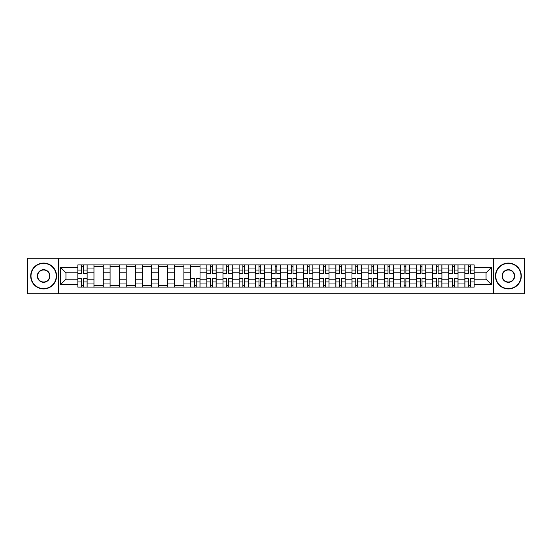 <?xml version="1.0" encoding="UTF-8"?>
<svg xmlns="http://www.w3.org/2000/svg" width="552" height="552" viewBox="0 0 552 552"><rect width="100%" height="100%" fill="white"/><g stroke="black" fill="none" stroke-linecap="round" stroke-linejoin="round"><path stroke-width="0.83" d="M493.598 293.726L524.4 293.726L524.4 258.274L27.6 258.274L27.6 293.726L493.598 293.726L493.598 258.274M93.964 287.109L93.964 268.037L87.14 268.037L87.14 287.109M87.14 268.037L87.14 264.891M93.964 268.037L93.964 264.891M103.265 264.891L103.265 287.109M110.09 287.109L110.09 264.891M119.391 264.891L119.391 287.109M126.215 287.109L126.215 264.891M135.516 264.891L135.516 287.109M142.34 287.109L142.34 264.891M151.648 264.891L151.648 287.109M158.465 287.109L158.465 264.891M167.773 264.891L167.773 287.109M174.591 287.109L174.591 264.891M183.899 264.891L183.899 287.109M190.716 287.109L190.716 264.891M200.024 264.891L200.024 287.109M206.848 287.109L206.848 264.891M216.149 264.891L216.149 287.109M222.973 287.109L222.973 264.891M232.275 264.891L232.275 287.109M239.099 287.109L239.099 264.891M248.4 264.891L248.4 287.109M255.224 287.109L255.224 264.891M264.525 264.891L264.525 287.109M271.349 287.109L271.349 264.891M280.651 264.891L280.651 287.109M287.475 287.109L287.475 264.891M296.776 264.891L296.776 287.109M303.6 287.109L303.6 264.891M312.901 264.891L312.901 287.109M319.725 287.109L319.725 264.891M329.026 264.891L329.026 287.109M335.851 287.109L335.851 264.891M345.152 264.891L345.152 287.109M351.976 287.109L351.976 264.891M361.284 264.891L361.284 287.109M368.101 287.109L368.101 264.891M377.409 264.891L377.409 287.109M384.226 287.109L384.226 264.891M393.535 264.891L393.535 287.109M400.352 287.109L400.352 264.891M409.66 264.891L409.66 287.109M416.484 287.109L416.484 264.891M425.785 264.891L425.785 287.109M432.609 287.109L432.609 264.891M441.911 264.891L441.911 287.109M448.735 287.109L448.735 264.891M458.036 264.891L458.036 287.109M464.86 287.109L464.86 264.891M464.86 279.202L458.036 279.202M448.735 279.202L441.911 279.202M432.609 279.202L425.785 279.202M416.484 279.202L409.66 279.202M400.352 279.202L393.535 279.202M384.226 279.202L377.409 279.202M368.101 279.202L361.284 279.202M351.976 279.202L345.152 279.202M335.851 279.202L329.026 279.202M319.725 279.202L312.901 279.202M303.6 279.202L296.776 279.202M287.475 279.202L280.651 279.202M271.349 279.202L264.525 279.202M255.224 279.202L248.4 279.202M239.099 279.202L232.275 279.202M222.973 279.202L216.149 279.202M206.848 279.202L200.024 279.202M190.716 279.202L183.899 279.202M174.591 279.202L167.773 279.202M158.465 279.202L151.648 279.202M142.34 279.202L135.516 279.202M126.215 279.202L119.391 279.202M110.09 279.202L103.265 279.202M93.964 279.202L87.14 279.202M464.86 272.798L458.036 272.798M448.735 272.798L441.911 272.798M432.609 272.798L425.785 272.798M416.484 272.798L409.66 272.798M400.352 272.798L393.535 272.798M384.226 272.798L377.409 272.798M368.101 272.798L361.284 272.798M351.976 272.798L345.152 272.798M335.851 272.798L329.026 272.798M319.725 272.798L312.901 272.798M303.6 272.798L296.776 272.798M287.475 272.798L280.651 272.798M271.349 272.798L264.525 272.798M255.224 272.798L248.4 272.798M239.099 272.798L232.275 272.798M222.973 272.798L216.149 272.798M206.848 272.798L200.024 272.798M190.716 272.798L183.899 272.798M174.591 272.798L167.773 272.798M158.465 272.798L151.648 272.798M142.34 272.798L135.516 272.798M126.215 272.798L119.391 272.798M110.09 272.798L103.265 272.798M93.964 272.798L87.14 272.798M65.95 279.202L77.839 279.202L77.839 272.798L65.95 272.798L65.95 279.202L60.472 284.68L60.472 267.32L77.839 267.32L77.839 272.798M474.161 272.798L474.161 279.202L486.05 279.202L486.05 272.798L474.161 272.798L474.161 264.891L77.839 264.891L77.839 267.32M474.161 267.32L491.528 267.32L491.528 284.68L474.161 284.68L474.161 279.202M77.839 279.202L77.839 287.109L474.161 287.109L474.161 284.68M77.839 284.68L60.472 284.68M58.402 293.726L58.402 258.274M83.366 285.563L81.613 285.563M81.613 266.437L83.366 266.437M103.265 285.563L93.964 285.563M93.964 266.437L103.265 266.437M119.391 285.563L110.09 285.563M110.09 266.437L119.391 266.437M135.516 285.563L126.215 285.563M126.215 266.437L135.516 266.437M151.648 285.563L142.34 285.563M142.34 266.437L151.648 266.437M167.773 285.563L158.465 285.563M158.465 266.437L167.773 266.437M183.899 285.563L174.591 285.563M174.591 266.437L183.899 266.437M196.25 285.563L194.49 285.563M190.716 266.437L200.024 266.437M212.375 285.563L210.616 285.563M210.616 266.437L212.375 266.437M228.5 285.563L226.741 285.563M226.741 266.437L228.5 266.437M244.626 285.563L242.873 285.563M242.873 266.437L244.626 266.437M260.751 285.563L258.998 285.563M258.998 266.437L260.751 266.437M276.876 285.563L275.124 285.563M275.124 266.437L276.876 266.437M293.002 285.563L291.249 285.563M291.249 266.437L293.002 266.437M309.127 285.563L307.374 285.563M307.374 266.437L309.127 266.437M325.259 285.563L323.5 285.563M323.5 266.437L325.259 266.437M341.384 285.563L339.625 285.563M339.625 266.437L341.384 266.437M357.51 285.563L355.75 285.563M355.75 266.437L357.51 266.437M373.635 285.563L371.875 285.563M371.875 266.437L373.635 266.437M389.76 285.563L388.001 285.563M388.001 266.437L389.76 266.437M405.886 285.563L404.126 285.563M404.126 266.437L405.886 266.437M422.011 285.563L420.251 285.563M420.251 266.437L422.011 266.437M438.136 285.563L436.377 285.563M436.377 266.437L438.136 266.437M454.261 285.563L452.509 285.563M452.509 266.437L454.261 266.437M470.387 285.563L468.634 285.563M468.634 266.437L470.387 266.437M60.472 267.32L65.95 272.798M486.05 279.202L491.528 284.68M486.05 272.798L491.528 267.32M83.366 273.778L83.366 264.988L87.092 264.988L87.092 273.778L83.366 273.778M81.613 266.333L83.366 266.333M81.613 264.988L77.887 264.988L77.887 273.778L81.613 273.778L81.613 264.988L83.366 264.988M81.613 278.222L81.613 287.012L77.887 287.012L77.887 278.222L81.613 278.222M83.366 285.667L81.613 285.667M83.366 287.012L87.092 287.012L87.092 278.222L83.366 278.222L83.366 287.012L81.613 287.012M43.622 288.613A12.613 12.613 0 0 0 56.235 276A12.613 12.613 0 0 0 43.622 263.387A12.613 12.613 0 0 0 31.009 276A12.613 12.613 0 0 0 43.622 288.613M43.622 263.076A12.924 12.924 0 0 1 56.545 276A12.924 12.924 0 0 1 43.622 288.924A12.924 12.924 0 0 1 30.698 276A12.924 12.924 0 0 1 43.622 263.076M43.622 282.307A6.307 6.307 0 0 1 37.315 276A6.307 6.307 0 0 1 43.622 269.693A6.307 6.307 0 0 1 49.928 276A6.307 6.307 0 0 1 43.622 282.307M43.622 270.004A5.996 5.996 0 0 0 37.626 276A5.996 5.996 0 0 0 43.622 281.996A5.996 5.996 0 0 0 49.618 276A5.996 5.996 0 0 0 43.622 270.004M508.378 288.613A12.613 12.613 0 0 0 520.991 276A12.613 12.613 0 0 0 508.378 263.387A12.613 12.613 0 0 0 495.765 276A12.613 12.613 0 0 0 508.378 288.613M508.378 263.076A12.924 12.924 0 0 1 521.302 276A12.924 12.924 0 0 1 508.378 288.924A12.924 12.924 0 0 1 495.454 276A12.924 12.924 0 0 1 508.378 263.076M508.378 282.307A6.307 6.307 0 0 1 502.072 276A6.307 6.307 0 0 1 508.378 269.693A6.307 6.307 0 0 1 514.685 276A6.307 6.307 0 0 1 508.378 282.307M508.378 270.004A5.996 5.996 0 0 0 502.382 276A5.996 5.996 0 0 0 508.378 281.996A5.996 5.996 0 0 0 514.374 276A5.996 5.996 0 0 0 508.378 270.004M212.375 273.778L212.375 264.988L216.094 264.988L216.094 273.778L212.375 273.778M210.616 266.333L212.375 266.333M210.616 264.988L206.897 264.988L206.897 273.778L210.616 273.778L210.616 264.988L212.375 264.988M228.5 273.778L228.5 264.988L232.219 264.988L232.219 273.778L228.5 273.778M226.741 266.333L228.5 266.333M226.741 264.988L223.022 264.988L223.022 273.778L226.741 273.778L226.741 264.988L228.5 264.988M244.626 273.778L244.626 264.988L248.352 264.988L248.352 273.778L244.626 273.778M242.873 266.333L244.626 266.333M242.873 264.988L239.147 264.988L239.147 273.778L242.873 273.778L242.873 264.988L244.626 264.988M260.751 273.778L260.751 264.988L264.477 264.988L264.477 273.778L260.751 273.778M258.998 266.333L260.751 266.333M258.998 264.988L255.272 264.988L255.272 273.778L258.998 273.778L258.998 264.988L260.751 264.988M276.876 273.778L276.876 264.988L280.602 264.988L280.602 273.778L276.876 273.778M275.124 266.333L276.876 266.333M275.124 264.988L271.398 264.988L271.398 273.778L275.124 273.778L275.124 264.988L276.876 264.988M293.002 273.778L293.002 264.988L296.728 264.988L296.728 273.778L293.002 273.778M291.249 266.333L293.002 266.333M291.249 264.988L287.523 264.988L287.523 273.778L291.249 273.778L291.249 264.988L293.002 264.988M309.127 273.778L309.127 264.988L312.853 264.988L312.853 273.778L309.127 273.778M307.374 266.333L309.127 266.333M307.374 264.988L303.648 264.988L303.648 273.778L307.374 273.778L307.374 264.988L309.127 264.988M325.259 273.778L325.259 264.988L328.978 264.988L328.978 273.778L325.259 273.778M323.5 266.333L325.259 266.333M323.5 264.988L319.78 264.988L319.78 273.778L323.5 273.778L323.5 264.988L325.259 264.988M341.384 273.778L341.384 264.988L345.103 264.988L345.103 273.778L341.384 273.778M339.625 266.333L341.384 266.333M339.625 264.988L335.906 264.988L335.906 273.778L339.625 273.778L339.625 264.988L341.384 264.988M357.51 273.778L357.51 264.988L361.229 264.988L361.229 273.778L357.51 273.778M355.75 266.333L357.51 266.333M355.75 264.988L352.031 264.988L352.031 273.778L355.75 273.778L355.75 264.988L357.51 264.988M373.635 273.778L373.635 264.988L377.354 264.988L377.354 273.778L373.635 273.778M371.875 266.333L373.635 266.333M371.875 264.988L368.156 264.988L368.156 273.778L371.875 273.778L371.875 264.988L373.635 264.988M389.76 273.778L389.76 264.988L393.479 264.988L393.479 273.778L389.76 273.778M388.001 266.333L389.76 266.333M388.001 264.988L384.282 264.988L384.282 273.778L388.001 273.778L388.001 264.988L389.76 264.988M405.886 273.778L405.886 264.988L409.605 264.988L409.605 273.778L405.886 273.778M404.126 266.333L405.886 266.333M404.126 264.988L400.407 264.988L400.407 273.778L404.126 273.778L404.126 264.988L405.886 264.988M422.011 273.778L422.011 264.988L425.73 264.988L425.73 273.778L422.011 273.778M420.251 266.333L422.011 266.333M420.251 264.988L416.532 264.988L416.532 273.778L420.251 273.778L420.251 264.988L422.011 264.988M194.49 278.222L194.49 287.012L190.771 287.012L190.771 278.222L194.49 278.222M196.25 285.667L194.49 285.667M196.25 287.012L199.969 287.012L199.969 278.222L196.25 278.222L196.25 287.012L194.49 287.012M210.616 278.222L210.616 287.012L206.897 287.012L206.897 278.222L210.616 278.222M212.375 285.667L210.616 285.667M212.375 287.012L216.094 287.012L216.094 278.222L212.375 278.222L212.375 287.012L210.616 287.012M226.741 278.222L226.741 287.012L223.022 287.012L223.022 278.222L226.741 278.222M228.5 285.667L226.741 285.667M228.5 287.012L232.219 287.012L232.219 278.222L228.5 278.222L228.5 287.012L226.741 287.012M242.873 278.222L242.873 287.012L239.147 287.012L239.147 278.222L242.873 278.222M244.626 285.667L242.873 285.667M244.626 287.012L248.352 287.012L248.352 278.222L244.626 278.222L244.626 287.012L242.873 287.012M258.998 278.222L258.998 287.012L255.272 287.012L255.272 278.222L258.998 278.222M260.751 285.667L258.998 285.667M260.751 287.012L264.477 287.012L264.477 278.222L260.751 278.222L260.751 287.012L258.998 287.012M275.124 278.222L275.124 287.012L271.398 287.012L271.398 278.222L275.124 278.222M276.876 285.667L275.124 285.667M276.876 287.012L280.602 287.012L280.602 278.222L276.876 278.222L276.876 287.012L275.124 287.012M291.249 278.222L291.249 287.012L287.523 287.012L287.523 278.222L291.249 278.222M293.002 285.667L291.249 285.667M293.002 287.012L296.728 287.012L296.728 278.222L293.002 278.222L293.002 287.012L291.249 287.012M307.374 278.222L307.374 287.012L303.648 287.012L303.648 278.222L307.374 278.222M309.127 285.667L307.374 285.667M309.127 287.012L312.853 287.012L312.853 278.222L309.127 278.222L309.127 287.012L307.374 287.012M323.5 278.222L323.5 287.012L319.78 287.012L319.78 278.222L323.5 278.222M325.259 285.667L323.5 285.667M325.259 287.012L328.978 287.012L328.978 278.222L325.259 278.222L325.259 287.012L323.5 287.012M339.625 278.222L339.625 287.012L335.906 287.012L335.906 278.222L339.625 278.222M341.384 285.667L339.625 285.667M341.384 287.012L345.103 287.012L345.103 278.222L341.384 278.222L341.384 287.012L339.625 287.012M355.75 278.222L355.75 287.012L352.031 287.012L352.031 278.222L355.75 278.222M357.51 285.667L355.75 285.667M357.51 287.012L361.229 287.012L361.229 278.222L357.51 278.222L357.51 287.012L355.75 287.012M371.875 278.222L371.875 287.012L368.156 287.012L368.156 278.222L371.875 278.222M373.635 285.667L371.875 285.667M373.635 287.012L377.354 287.012L377.354 278.222L373.635 278.222L373.635 287.012L371.875 287.012M388.001 278.222L388.001 287.012L384.282 287.012L384.282 278.222L388.001 278.222M389.76 285.667L388.001 285.667M389.76 287.012L393.479 287.012L393.479 278.222L389.76 278.222L389.76 287.012L388.001 287.012M404.126 278.222L404.126 287.012L400.407 287.012L400.407 278.222L404.126 278.222M405.886 285.667L404.126 285.667M405.886 287.012L409.605 287.012L409.605 278.222L405.886 278.222L405.886 287.012L404.126 287.012M420.251 278.222L420.251 287.012L416.532 287.012L416.532 278.222L420.251 278.222M422.011 285.667L420.251 285.667M422.011 287.012L425.73 287.012L425.73 278.222L422.011 278.222L422.011 287.012L420.251 287.012M438.136 273.778L438.136 264.988L441.855 264.988L441.855 273.778L438.136 273.778M436.377 266.333L438.136 266.333M436.377 264.988L432.658 264.988L432.658 273.778L436.377 273.778L436.377 264.988L438.136 264.988M436.377 278.222L436.377 287.012L432.658 287.012L432.658 278.222L436.377 278.222M438.136 285.667L436.377 285.667M438.136 287.012L441.855 287.012L441.855 278.222L438.136 278.222L438.136 287.012L436.377 287.012M454.261 273.778L454.261 264.988L457.987 264.988L457.987 273.778L454.261 273.778M452.509 266.333L454.261 266.333M452.509 264.988L448.783 264.988L448.783 273.778L452.509 273.778L452.509 264.988L454.261 264.988M452.509 278.222L452.509 287.012L448.783 287.012L448.783 278.222L452.509 278.222M454.261 285.667L452.509 285.667M454.261 287.012L457.987 287.012L457.987 278.222L454.261 278.222L454.261 287.012L452.509 287.012M470.387 273.778L470.387 264.988L474.113 264.988L474.113 273.778L470.387 273.778M468.634 266.333L470.387 266.333M468.634 264.988L464.908 264.988L464.908 273.778L468.634 273.778L468.634 264.988L470.387 264.988M468.634 278.222L468.634 287.012L464.908 287.012L464.908 278.222L468.634 278.222M470.387 285.667L468.634 285.667M470.387 287.012L474.113 287.012L474.113 278.222L470.387 278.222L470.387 287.012L468.634 287.012M448.735 268.037L441.911 268.037M432.609 268.037L425.785 268.037M416.484 268.037L409.66 268.037M400.352 268.037L393.535 268.037M384.226 268.037L377.409 268.037M368.101 268.037L361.284 268.037M351.976 268.037L345.152 268.037M335.851 268.037L329.026 268.037M319.725 268.037L312.901 268.037M303.6 268.037L296.776 268.037M287.475 268.037L280.651 268.037M271.349 268.037L264.525 268.037M255.224 268.037L248.4 268.037M239.099 268.037L232.275 268.037M222.973 268.037L216.149 268.037M206.848 268.037L200.024 268.037M190.716 268.037L183.899 268.037M174.591 268.037L167.773 268.037M158.465 268.037L151.648 268.037M142.34 268.037L135.516 268.037M126.215 268.037L119.391 268.037M110.09 268.037L103.265 268.037M464.86 268.037L458.036 268.037M448.735 283.963L441.911 283.963M432.609 283.963L425.785 283.963M416.484 283.963L409.66 283.963M400.352 283.963L393.535 283.963M384.226 283.963L377.409 283.963M368.101 283.963L361.284 283.963M351.976 283.963L345.152 283.963M335.851 283.963L329.026 283.963M319.725 283.963L312.901 283.963M303.6 283.963L296.776 283.963M287.475 283.963L280.651 283.963M271.349 283.963L264.525 283.963M255.224 283.963L248.4 283.963M239.099 283.963L232.275 283.963M222.973 283.963L216.149 283.963M206.848 283.963L200.024 283.963M190.716 283.963L183.899 283.963M174.591 283.963L167.773 283.963M158.465 283.963L151.648 283.963M142.34 283.963L135.516 283.963M126.215 283.963L119.391 283.963M110.09 283.963L103.265 283.963M93.964 283.963L87.14 283.963M464.86 283.963L458.036 283.963M83.366 273.557L87.092 273.557M83.366 270.066L87.092 270.066M77.887 273.557L81.613 273.557M77.887 270.066L81.613 270.066M81.613 278.443L77.887 278.443M81.613 281.934L77.887 281.934M87.092 278.443L83.366 278.443M87.092 281.934L83.366 281.934M212.375 273.557L216.094 273.557M212.375 270.066L216.094 270.066M206.897 273.557L210.616 273.557M206.897 270.066L210.616 270.066M228.5 273.557L232.219 273.557M228.5 270.066L232.219 270.066M223.022 273.557L226.741 273.557M223.022 270.066L226.741 270.066M244.626 273.557L248.352 273.557M244.626 270.066L248.352 270.066M239.147 273.557L242.873 273.557M239.147 270.066L242.873 270.066M260.751 273.557L264.477 273.557M260.751 270.066L264.477 270.066M255.272 273.557L258.998 273.557M255.272 270.066L258.998 270.066M276.876 273.557L280.602 273.557M276.876 270.066L280.602 270.066M271.398 273.557L275.124 273.557M271.398 270.066L275.124 270.066M293.002 273.557L296.728 273.557M293.002 270.066L296.728 270.066M287.523 273.557L291.249 273.557M287.523 270.066L291.249 270.066M309.127 273.557L312.853 273.557M309.127 270.066L312.853 270.066M303.648 273.557L307.374 273.557M303.648 270.066L307.374 270.066M325.259 273.557L328.978 273.557M325.259 270.066L328.978 270.066M319.78 273.557L323.5 273.557M319.78 270.066L323.5 270.066M341.384 273.557L345.103 273.557M341.384 270.066L345.103 270.066M335.906 273.557L339.625 273.557M335.906 270.066L339.625 270.066M357.51 273.557L361.229 273.557M357.51 270.066L361.229 270.066M352.031 273.557L355.75 273.557M352.031 270.066L355.75 270.066M373.635 273.557L377.354 273.557M373.635 270.066L377.354 270.066M368.156 273.557L371.875 273.557M368.156 270.066L371.875 270.066M389.76 273.557L393.479 273.557M389.76 270.066L393.479 270.066M384.282 273.557L388.001 273.557M384.282 270.066L388.001 270.066M405.886 273.557L409.605 273.557M405.886 270.066L409.605 270.066M400.407 273.557L404.126 273.557M400.407 270.066L404.126 270.066M422.011 273.557L425.73 273.557M422.011 270.066L425.73 270.066M416.532 273.557L420.251 273.557M416.532 270.066L420.251 270.066M194.49 278.443L190.771 278.443M194.49 281.934L190.771 281.934M199.969 278.443L196.25 278.443M199.969 281.934L196.25 281.934M210.616 278.443L206.897 278.443M210.616 281.934L206.897 281.934M216.094 278.443L212.375 278.443M216.094 281.934L212.375 281.934M226.741 278.443L223.022 278.443M226.741 281.934L223.022 281.934M232.219 278.443L228.5 278.443M232.219 281.934L228.5 281.934M242.873 278.443L239.147 278.443M242.873 281.934L239.147 281.934M248.352 278.443L244.626 278.443M248.352 281.934L244.626 281.934M258.998 278.443L255.272 278.443M258.998 281.934L255.272 281.934M264.477 278.443L260.751 278.443M264.477 281.934L260.751 281.934M275.124 278.443L271.398 278.443M275.124 281.934L271.398 281.934M280.602 278.443L276.876 278.443M280.602 281.934L276.876 281.934M291.249 278.443L287.523 278.443M291.249 281.934L287.523 281.934M296.728 278.443L293.002 278.443M296.728 281.934L293.002 281.934M307.374 278.443L303.648 278.443M307.374 281.934L303.648 281.934M312.853 278.443L309.127 278.443M312.853 281.934L309.127 281.934M323.5 278.443L319.78 278.443M323.5 281.934L319.78 281.934M328.978 278.443L325.259 278.443M328.978 281.934L325.259 281.934M339.625 278.443L335.906 278.443M339.625 281.934L335.906 281.934M345.103 278.443L341.384 278.443M345.103 281.934L341.384 281.934M355.75 278.443L352.031 278.443M355.75 281.934L352.031 281.934M361.229 278.443L357.51 278.443M361.229 281.934L357.51 281.934M371.875 278.443L368.156 278.443M371.875 281.934L368.156 281.934M377.354 278.443L373.635 278.443M377.354 281.934L373.635 281.934M388.001 278.443L384.282 278.443M388.001 281.934L384.282 281.934M393.479 278.443L389.76 278.443M393.479 281.934L389.76 281.934M404.126 278.443L400.407 278.443M404.126 281.934L400.407 281.934M409.605 278.443L405.886 278.443M409.605 281.934L405.886 281.934M420.251 278.443L416.532 278.443M420.251 281.934L416.532 281.934M425.73 278.443L422.011 278.443M425.73 281.934L422.011 281.934M438.136 273.557L441.855 273.557M438.136 270.066L441.855 270.066M432.658 273.557L436.377 273.557M432.658 270.066L436.377 270.066M436.377 278.443L432.658 278.443M436.377 281.934L432.658 281.934M441.855 278.443L438.136 278.443M441.855 281.934L438.136 281.934M454.261 273.557L457.987 273.557M454.261 270.066L457.987 270.066M448.783 273.557L452.509 273.557M448.783 270.066L452.509 270.066M452.509 278.443L448.783 278.443M452.509 281.934L448.783 281.934M457.987 278.443L454.261 278.443M457.987 281.934L454.261 281.934M470.387 273.557L474.113 273.557M470.387 270.066L474.113 270.066M464.908 273.557L468.634 273.557M464.908 270.066L468.634 270.066M468.634 278.443L464.908 278.443M468.634 281.934L464.908 281.934M474.113 278.443L470.387 278.443M474.113 281.934L470.387 281.934"/></g></svg>
